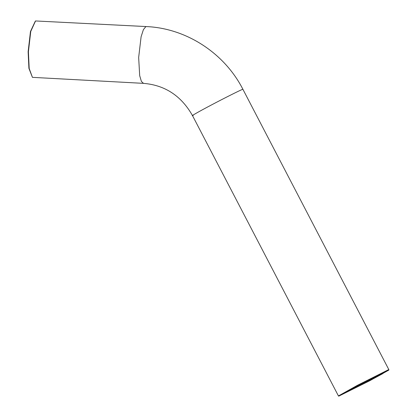 <?xml version="1.0" encoding="UTF-8"?>
<svg xmlns="http://www.w3.org/2000/svg" width="417" height="417" viewBox="0 0 417 417"><rect width="100%" height="100%" fill="white"/><g stroke="black" fill="none" stroke-linecap="round" stroke-linejoin="round"><path stroke-width="0.63" d="M35.362 21.043L30.472 31.499L28.132 51.744L28.914 68.367L32.437 77.353L29.195 68.513L28.403 51.776L30.764 31.4L35.539 20.959L146.419 26.573L145.794 26.688L143.417 29.607L141.097 36.764L138.658 57.504L139.69 75.665L141.394 81.424L143.474 83.358C164.965 85.125 181.301 95.863 192.482 115.572L338.432 395.942L338.755 396.15L357.551 385.621L388.853 370.072L370.051 380.58L338.755 396.15M143.474 83.358L32.437 77.353M386.293 371.229L358.01 385.438L340.574 395.18L369.592 380.768L382.144 373.986L386.293 371.229M386.043 371.328L369.399 380.497L341.398 394.571M388.853 370.072L388.868 369.686L388.071 369.921L357.364 385.35L338.432 395.942M388.868 369.686L242.913 89.316L242.121 89.546C240.103 90.228 223.21 98.714 211.409 104.98C199.045 111.469 189.073 117.167 193.274 115.337M242.913 89.316C224.513 53.188 186.404 28.293 146.419 26.573"/></g></svg>
